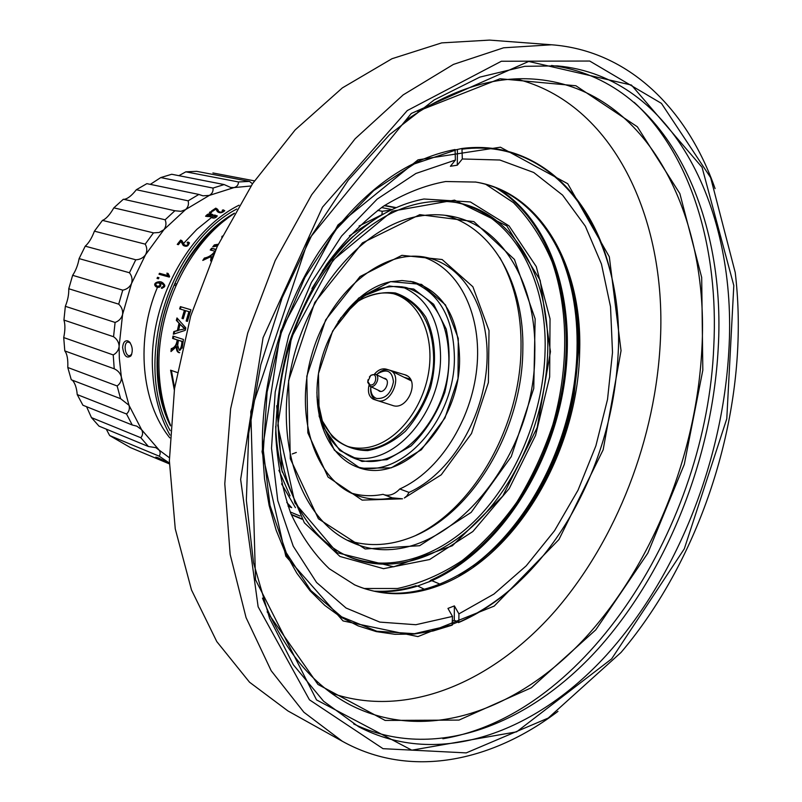 <?xml version="1.0" encoding="UTF-8"?>
<svg xmlns="http://www.w3.org/2000/svg" width="802" height="802" viewBox="0 0 802 802"><rect width="100%" height="100%" fill="white"/><g stroke="black" fill="none" stroke-linecap="round" stroke-linejoin="round"><path stroke-width="1.2" d="M377.612 210.385L382.263 211.277L390.714 210.114M382.263 211.277L381.892 214.505M288.068 506.172L291.687 507.676L286.775 502.443M234.194 213.553C188.269 243.327 155.778 311.006 159.137 372.078C160.039 391.406 163.839 409.12 170.525 425.2M174.315 389.983L170.595 370.183L177.152 372.459M176.34 320.359L176.981 317.933L185.803 327.848L185.242 330.354L173.322 334.213L173.813 331.587L177.382 330.534L179.026 323.246L176.34 320.359L177.041 320.519L177.553 318.584M179.648 308.89L180.38 306.635L190.916 309.752L187.417 321.401L186.174 321.021L188.921 311.647L185.653 310.675L183.247 318.755L182.004 318.384L184.41 310.304L179.648 308.89M221.733 237.121L222.254 236.069M217.472 245.973L212.761 246.826L214.365 244.871L218.284 244.249M179.247 352.72C177.202 352.258 176.25 350.253 176.38 346.725L170.966 351.547L171.247 348.639C174.535 347.757 176.53 344.85 177.232 339.918L172.6 338.424L172.991 336.098L183.457 339.457L182.154 348.118M210.625 260.891L211.177 256.5L202.786 260.419L204.39 258.043C208.62 257.282 212.149 254.986 214.976 251.176L210.244 250.003L211.628 248.239L215.918 249.302M384.268 205.663L395.587 207.808M391.877 209.543L381.521 207.558M291.196 514.353L301.702 518.744M301.983 519.195L291.357 514.744M300.048 516.037L290.234 511.947M174.605 387.947L171.387 370.454M177.041 320.519L179.026 323.246M177.382 330.534L178.094 330.645L179.728 323.396M178.094 330.645L173.813 331.587M174.094 333.963L174.525 331.677M190.896 309.793L180.38 306.635M180.33 309.091L181.051 306.875M184.41 310.304L185.082 310.534L182.696 318.554L182.004 318.384M183.257 318.725L182.696 318.554M188.921 311.647L189.603 311.878L186.866 321.191L186.174 321.021M187.427 321.361L186.866 321.191M217.933 244.981L214.836 245.472L214.365 244.871M213.893 246.615L214.836 245.472M172.6 338.424L173.322 338.474L173.673 336.329M177.232 339.918L173.322 338.474M177.954 339.968C177.292 344.86 175.297 347.747 171.979 348.629L171.247 348.639M171.738 351.015L171.979 348.629M179.708 352.68C177.884 352.238 177.011 350.253 177.112 346.735L176.38 346.725M215.728 249.713L211.628 248.239M211.026 250.204L212.109 248.82M213.813 253.933L204.921 258.575L204.39 258.043M203.979 259.958L204.921 258.575M210.756 260.901L211.688 257.041L211.177 256.5M185.122 328.83L178.656 330.173L185.122 328.83L179.999 324.259L178.656 330.173M178.425 340.299L181.904 341.421C181.813 345.562 180.921 348.519 179.247 350.284L177.693 345.311L178.425 340.299L182.625 341.472C182.535 345.562 181.653 348.499 179.979 350.273L179.668 350.223M184.42 328.7L179.999 324.259M181.904 341.421L182.625 341.472M212.971 255.818L211.878 258.304M369.411 376.92L371.015 375.216L375.567 374.283C380.88 376.318 375.647 388.429 370.334 386.414L367.717 382.273L368.048 379.737M369.983 384.87L367.857 381.511L370.534 375.767C377.993 370.313 377.03 386.594 369.983 384.87M376.609 400.348L376.288 400.208C372.75 398.464 370.855 395.085 370.594 390.073L370.805 386.674M376.549 374.765L378.664 372.79C382.704 369.722 386.544 368.93 390.183 370.434C403.165 375.386 390.935 404.89 377.632 400.669M376.619 374.795L378.053 373.511C387.155 368.409 392.278 371.176 393.441 381.812C391.115 393.411 385.511 398.975 376.659 398.494C373.02 397.14 371.065 394.003 370.785 389.09L370.885 386.704M377.732 389.972L379.506 391.246C385.16 393.391 390.674 380.599 385.04 378.434L383.446 378.113M176.51 284.149L174.866 283.507L176.59 283.978M175.869 285.582L174.144 285.091C162.074 312.359 156.58 340.379 157.653 369.131C158.495 387.145 161.964 403.717 168.059 418.855M174.325 285.141L174.976 283.718M276.7 405.722L281.953 470.483L304.349 522.784L339.988 556.468L383.546 568.678L429.621 559.525L472.849 531.525L509.24 488.568L535.596 435.326L549.661 376.93L550.032 318.805L536.257 266.575L509.019 225.873L470.383 201.954L423.937 199.006C380.609 207.417 343.276 237.262 311.918 288.55M277.783 425.571L291.457 337.502L333.181 259.988L392.318 211.167L454.533 200.129L506.794 225.883L540.177 280.269L550.453 351.667L537.15 427.646L502.774 496.107L452.378 545.741L393.722 566.813L337.211 552.738L294.925 502.954L277.783 425.571M547.696 351.657C546.192 411.246 521.781 473.882 483.245 515.706C444.679 557.2 392.9 575.315 349.712 557.079C309.051 540.227 279.347 488.909 278.124 424.599C276.77 366.694 298.645 302.615 334.414 259.166C373.361 215.086 413.992 196.199 456.288 202.515C513.821 212.4 550.012 277.983 547.696 351.657M454.945 202.284C511.746 212.931 547.325 278.003 545.079 350.975C543.616 410.193 519.465 472.418 481.27 514.152C443.035 555.575 391.627 574.001 348.459 556.538M282.384 472.268C278.515 457.882 276.279 442.574 275.677 426.333M322.434 270.775C331.878 257.572 342.183 246.034 353.331 236.169M419.777 214.655L473.902 221.613L514.443 259.447L535.145 318.835L533.761 388.449L511.245 456.649L471.155 512.388L419.586 545.721L365.141 548.969L318.414 518.794L290.284 458.744L288.6 380.639L314.755 302.484L362.414 242.886L419.777 214.655M418.474 216.259C429.742 214.234 440.619 214.214 451.105 216.189C503.496 225.633 536.749 285.472 534.784 353.08C535.716 465.08 435.185 579.214 352.92 542.824C304.209 523.165 274.946 449.922 290.454 371.156C305.602 292.369 362.845 225.663 418.474 216.259M444.96 215.267C494.022 227.958 524.498 285.512 522.824 349.963C522.242 430.925 470.944 517.43 406.855 538.934C386.444 546.002 366.584 546.423 347.286 540.207M276.53 439.446L275.667 432.589M325.873 265.552L330.364 260.309M290.043 495.877L278.906 470.323M349.381 235.858L372.77 220.68M424.619 589.38L417.672 586.021M428.97 581.921L430.774 580.227L440.228 584.227M499.676 257.372C514.413 283.256 521.531 313.502 521.029 348.108C520.308 424.729 475.656 506.643 416.158 535.235M295.427 507.676L281.572 483.847M359.065 226.044L383.757 213.803M430.774 580.227C495.355 551.535 547.535 473.03 562.142 389.531C576.668 306.123 552.087 221.593 495.857 187.808M374.624 591.164C388.409 591.836 402.233 590.011 416.088 585.711M364.399 588.508L397.481 588.498C419.847 583.696 441.481 574.332 462.383 560.438C482.463 544.277 500.598 524.879 516.779 502.232C531.566 478.162 543.586 452.358 552.809 424.829C568.718 369.04 568.879 310.184 552.127 261.843C542.363 238.715 529.47 218.986 513.46 202.645L485.872 184.39M498.674 188.991C554.072 223.638 577.871 308.058 563.054 391.075C548.157 474.182 496.137 552.117 431.867 580.688L417.18 586.182C403.977 590.282 390.785 592.137 377.622 591.736M572.969 291.748C576.899 310.524 578.593 330.103 578.042 350.504C576.257 422.754 544.779 499.335 496.258 546.974M402.504 498.804L362.123 500.117L328.018 477.02L307.838 432.829L306.795 376.278L325.632 319.928L360.028 276.56L401.922 255.327L442.143 259.527L472.879 286.745L489.019 330.574L488.388 382.534L471.506 433.521L441.23 474.814L404.348 497.992L406.915 495.897L409.03 492.418C449.681 474.172 482.002 421.261 486.563 368.018C491.285 314.805 467.085 266.485 427.225 257.653C384.76 247.557 330.995 289.833 312.399 352.569C293.332 415.155 314.875 480.067 355.867 495.055C367.486 499.456 379.617 500.388 392.268 497.841L402.504 498.804M564.237 262.896C573.871 289.582 578.282 318.675 577.46 350.173C575.565 433.381 533.701 521.982 473.06 566.222M458.854 575.255C526.463 535.034 575.124 439.556 577.019 350.053C577.981 311.988 571.425 277.813 557.36 247.537M392.268 497.841L383.045 494.333C372.148 496.498 361.582 496.087 351.346 493.09M422.363 256.8C460.368 268.469 482.313 316.74 476.769 368.609C471.335 420.519 439.516 471.275 399.777 488.969L409.03 492.418M399.777 488.969C394.744 494.253 389.551 496.187 384.198 494.774M216.029 216.37L212.189 216.901L216.029 216.37L216.35 217.091M211.748 215.427L208.65 214.475L206.856 215.898L211.748 215.427M158.606 282.936C155.778 282.946 155.147 283.938 156.701 285.913L157.272 286.124C159.999 286.244 160.671 285.251 159.277 283.166L158.606 282.936M126.536 414.002L77.223 394.584L82.907 405.231L132.24 424.99L126.536 414.002C129.122 411.576 129.934 408.659 128.992 405.261L141.593 429.682C143.137 432.559 142.886 435.245 140.831 437.742L91.448 417.601L86.576 406.694M117.132 385.962L67.779 367.486L71.278 379.777L120.601 398.684L117.132 385.962C120.21 383.747 121.613 380.76 121.343 377L128.992 405.261L120.601 398.684M113.222 354.925L63.719 337.572L64.802 350.925L114.225 368.79L113.222 354.925C116.721 353.06 118.696 350.163 119.137 346.243L119.318 358.183L121.343 377C120.36 373.281 117.984 370.544 114.225 368.79M115.097 322.434L65.343 306.314L63.929 320.068L113.553 336.73L115.097 322.434C118.947 321.051 121.433 318.414 122.576 314.514L119.137 346.243C118.846 342.253 116.992 339.086 113.553 336.73M122.746 290.164L72.641 275.317L68.761 288.75L118.706 304.158L122.746 290.164C126.816 289.362 129.744 287.126 131.538 283.467L122.576 314.514C123.007 310.454 121.714 307.006 118.706 304.158M135.769 259.788L85.233 246.174L79.107 258.605L129.443 272.75L135.769 259.788C139.929 259.637 143.197 257.933 145.563 254.705L131.538 283.467C132.651 279.547 131.959 275.978 129.443 272.75M153.473 232.871L102.456 220.39L94.405 231.176L145.202 244.139L153.473 232.871L159.167 232.48L163.889 229.683L145.563 254.705C147.297 251.126 147.177 247.607 145.202 244.139M174.886 210.756L123.378 199.227L113.834 207.858L165.132 219.778L174.886 210.756L180.961 211.327L185.523 209.623L163.889 229.683C166.134 226.625 166.545 223.317 165.132 219.778M198.856 194.435L146.866 183.648L136.34 189.733L188.129 200.821L198.856 194.435L202.976 195.828L209.312 195.417L185.523 209.623C188.139 207.217 189.011 204.279 188.129 200.821M224.149 184.56L171.718 174.265L160.751 177.583L212.991 188.069L224.149 184.56L230.715 187.488L234.044 187.578L209.312 195.417C212.159 193.763 213.392 191.317 212.991 188.069M249.502 181.402L196.721 171.347L185.833 171.828L238.475 181.954L249.502 181.402L252.49 183.798M212.901 172.951L254.465 180.861L212.901 172.951M390.544 281.622L421.511 284.369L445.481 304.89L458.293 338.474L458.012 378.604L444.94 418.022L421.371 449.742L391.346 467.817L360.298 468.288L334.354 450.183L319.166 416.368L318.464 373.562L332.68 331.005L358.664 298.083L390.544 281.622M234.415 213.162C169.964 249.372 136.671 360.128 170.475 425.872M159.408 283.236L159.909 283.487C161.312 285.562 160.641 286.555 157.914 286.434L156.701 285.913M132.24 424.99L136.831 426.153L141.593 429.682L158.395 449.19C160.44 451.426 160.701 453.752 159.177 456.168L109.653 435.546L130.365 447.556L167.167 462.975L161.342 460.428L155.839 457.11L158.184 457.832L169.392 463.376M77.223 394.584C76.691 388.138 75.147 383.426 72.591 380.449M67.779 367.486C68.13 359.456 67.137 353.933 64.802 350.925M63.719 337.572C65.223 330.324 65.293 324.479 63.929 320.068M65.343 306.314C67.809 300.179 68.952 294.324 68.761 288.75M72.641 275.317C75.799 270.585 77.954 265.011 79.107 258.605M85.233 246.174C88.781 243.046 91.839 238.044 94.405 231.176M102.456 220.39C106.075 218.956 109.864 214.776 113.834 207.858M123.959 199.357C127.568 198.896 131.698 195.688 136.34 189.733M150.315 184.36L160.751 177.583M178.906 175.678L185.833 171.828M238.475 181.954C238.455 184.861 236.981 186.736 234.044 187.578L251.036 185.984M140.831 437.742L148.42 446.503L98.987 426.123L91.448 417.601M459.566 358.173C460.889 421.952 403.687 485.892 357.552 467.175C328.589 456.839 311.056 415.777 318.815 371.496C326.374 327.216 358.023 288.369 390.424 281.763L402.063 280.54L413.251 281.853C443.075 291.657 458.513 317.091 459.566 358.173M170.174 430.634C132.561 363.105 168.169 244.62 236.78 209.021M211.066 212.67L210.314 211.838L211.778 212.159L210.896 212.791L209.432 212.47L210.314 211.838M218.445 210.966L215.788 208.139L217.693 209.342L218.445 210.966C219.668 212.51 221.312 212.48 223.367 210.876L222.184 210.345L223.126 209.843L224.76 210.715C222.094 213.071 219.628 213.372 217.372 211.618L215.898 209.081L212.761 211.207L211.578 210.946L215.788 208.139M212.61 211.177L216.059 208.891M162.666 284.108L162.936 284.249C165.102 285.672 164.921 286.785 162.375 287.587L162.144 288.369M156.44 286.996C152.2 282.515 161.302 280.75 163.147 283.186M157.723 278.595L158.154 277.642L157.533 277.291L158.966 277.692L158.455 278.795L157.022 278.404L157.533 277.291M158.886 277.843L158.154 277.642M178.024 244.57L181.142 240.59L180.65 240.029L181.964 240.74L184.31 244.8C186.295 245.993 187.578 245.492 188.169 243.277L187.077 242.765L187.868 241.973L189.493 243.056M183.277 245.502L181.432 242.004M188.36 242.545L187.838 243.066M184.31 244.8L184.801 245.362C186.786 246.555 188.069 246.054 188.66 243.838L188.169 243.277M168.169 273.713L167.528 273.532L168.089 275.878L160.069 273.662L159.688 274.434M109.653 435.546L106.255 429.12M148.42 446.503L155.849 447.646L169.362 457.711M169.803 437.862C141.262 402.634 135.338 339.817 157.392 287.427M183.648 243.377L196.911 229.312L211.347 217.623M214.194 215.688L215.126 215.086M410.614 281.302C438.854 292.118 453.441 317.261 454.383 356.74C455.636 418.975 400.94 481.862 355.055 466.173M211.387 217.482L211.056 216.771L205.583 216.259C207.558 213.633 209.964 213.091 212.811 214.635L212.801 215.427L214.345 215.076L214.615 215.708M214.345 215.076L217.282 215.898C215.598 218.184 213.543 218.675 211.106 217.372L211.056 216.771M169.934 435.065C159.598 416.218 153.804 394.484 152.56 369.862C148.671 303.677 187.708 230.705 239.026 205.192M223.397 210.595L223.126 209.843M160.751 283.367C161.102 286.895 159.588 288.078 156.22 286.895C151.007 282.825 160.711 280.018 162.736 282.966C165.894 285.372 165.453 287.146 161.433 288.289L161.743 287.266C164.28 286.514 164.46 285.402 162.295 283.928L160.751 283.367M162.375 287.587L161.743 287.266M169.392 463.055L159.177 456.168M187.868 241.973L189.262 242.695C188.53 246.204 186.515 247.116 183.237 245.452L180.931 241.422L178.415 244.67L177.252 244.379L180.65 240.029M169.603 276.459L169.302 277.091L158.986 274.244L159.458 273.281L167.488 275.487L166.916 273.151L168.139 273.482L169.603 276.459M160.069 273.662L159.458 273.281M168.089 275.878L167.488 275.487M167.528 273.532L166.916 273.151M169.402 463.907L167.167 462.975M340.589 318.143L363.537 296.058L389.271 285.993L413.812 289.061L433.661 304.289L446.223 329.101C450.463 349.271 449.992 370.364 444.799 392.368C437 413.581 425.772 431.436 411.105 445.922L386.945 459.696L361.993 461.461L339.827 450.483L323.908 427.907L316.94 396.83M122.616 347.477C123.087 342.544 124.811 340.339 127.789 340.85L129.493 341.993C132.601 346.504 133.072 351.146 130.916 355.918C126.746 358.825 123.969 356.018 122.616 347.477M338.113 321.833C358.664 294.234 381.331 282.805 406.123 287.537C433.551 296.64 447.797 320.068 448.849 357.842C450.173 416.709 397.331 475.616 354.735 458.493C331.447 448.779 318.835 426.744 316.9 392.389M131.698 354.324L129.613 355.747C124.761 356.339 123.237 341.983 128.17 342.043L130.265 342.955M401.882 286.735C426.794 297.362 439.676 320.299 440.539 355.537C441.762 411.957 392.89 469.2 350.755 456.829M457.411 149.593L457.3 165.182L450.403 166.275L455.396 160.059L455.045 149.523C404.539 159.377 359.236 193.412 319.126 251.627C281.983 308.65 260.75 383.326 262.465 450.594L264.52 478.724L269.121 505.4L276.149 530.252L285.442 552.929L296.8 573.159L310.003 590.713L324.81 605.42L340.97 617.169L358.213 625.901L376.298 631.605L394.965 634.302L413.962 634.061L433.07 630.984L452.057 625.189L452.508 616.417L447.957 608.407L454.373 605.901L458.914 613.871L458.854 622.292L454.273 620.267L452.478 621.019M454.373 605.901L454.273 620.267M501.41 541.831C522.583 519.646 539.826 493.39 553.139 463.055C562.924 440.579 569.931 417.271 574.162 393.12L578.362 351.476M355.807 302.174C369.151 294.555 382.353 291.487 395.406 292.981C407.677 297.141 417.782 305.141 425.702 316.98C435.526 336.82 437.16 362.654 430.423 388.048C424.509 404.549 416.168 418.945 405.401 431.235C393.612 441.651 381.06 448.117 367.757 450.614C354.614 450.473 342.865 445.942 332.509 437.02L320.83 418.544M354.173 584.648C425.561 616.778 514.543 555.235 553.38 462.924C563.114 440.569 570.082 417.381 574.292 393.361L578.483 351.928C581.57 268.159 541.039 192.801 475.205 181.974M352.92 304.7C367.186 294.404 381.311 290.865 395.316 294.103C419.797 302.314 432.559 323.246 433.601 356.92C434.915 409.622 387.526 462.223 349.341 447.055C335.878 442.032 326.033 431.296 319.808 414.845M579.635 352.218C582.763 268.139 541.962 192.55 475.797 182.074L445.661 181.523C424.719 185.312 403.837 193.643 383.015 206.515C362.654 221.923 343.908 241.161 326.775 264.239C311.006 289.131 298.184 316.168 288.329 345.331C280.469 375.105 276.259 404.719 275.698 434.183C277.261 462.884 282.294 489.27 290.795 513.35C301.061 535.566 313.893 554.032 329.281 568.738L354.715 584.899C380.729 595.996 407.807 596.598 435.947 586.723C514.984 559.646 577.861 452.478 579.635 352.218M393.491 293.702C419.145 301.291 433.982 334.594 429.01 369.882C424.198 405.18 400.419 438.163 373.08 446.223C364.308 448.779 355.807 448.839 347.597 446.383M226.525 219.086C204.981 234.705 187.768 256.179 174.866 283.507M457.3 165.182L462.313 158.976L499.846 160.019L533.731 172.49L562.573 195.107L585.36 226.214L601.45 264.048L610.522 306.735L612.507 352.449L607.525 399.406L595.876 445.872L578.021 490.192L554.543 530.703L526.212 565.841L493.952 594.051L458.914 613.871M455.305 149.934L461.962 148.48L462.313 158.976M452.508 616.417L415.867 624.718L379.807 622.101L346.063 608.026L316.559 582.473L293.221 546.162L277.773 500.628L271.527 448.228L275.206 392.038L288.77 335.567L311.397 282.454L341.562 236.069L377.181 199.107L415.927 173.463L455.396 160.059M462.383 149.132C561.761 136.28 626.673 242.425 617.821 358.915C614.131 414.774 598.422 467.025 570.703 515.656C541.049 566.402 503.756 601.951 458.854 622.292M452.448 624.858L414.444 633.7L376.87 631.244L341.622 616.828L310.735 590.422L286.244 552.718L269.973 505.29L263.347 450.604L267.116 391.887L281.271 332.87L304.95 277.382L336.519 228.971L373.792 190.495L414.283 163.919L455.456 150.185M452.458 624.217L458.072 621.951M458.463 622.623C479.716 613.45 499.686 600.076 518.363 582.493M611.004 274.304C593.169 195.417 535.365 139.097 461.962 148.48M374.554 374.013C378.213 369.782 382.103 368.168 386.223 369.141L405.852 375.065C420.489 380.83 407.065 411.095 392.639 405.461L373.431 399.276C369.07 396.91 367.567 392.328 368.93 385.531M262.053 451.726L285.803 556.177L343.045 620.928L417.912 636.598L494.172 606.111L558.934 539.546L603.164 449.782L621.049 350.674L609.319 256.79L567.726 183.718L500.438 147.207L418.032 159.839L337.943 224.981L280.69 330.985L262.053 451.726M410.223 379.115L404.038 377.261M331.376 693.118C407.205 719.214 492.759 682.001 554.884 611.234C616.959 539.666 655.996 437.912 660.427 339.587C666.412 218.294 613.259 102.897 515.997 78.917M262.485 598.102C283.116 649.349 312.309 684.918 350.073 704.818C426.453 744.096 518.493 710.402 585.791 637.279C653.159 563.315 696.387 454.353 701.85 349.321C709.71 216.35 648.076 90.305 538.032 79.468C495.566 75.248 451.596 88.821 406.133 120.21M267.136 611.826L317.963 684.457L385.13 720.437L459.005 720.086L531.325 687.785L595.766 629.861L647.836 553.129L684.296 464.348L702.823 370.183L701.69 277.462L679.865 193.603L637.339 126.786L575.906 85.764L500.017 78.746L417.581 111.318M442.884 738.752C587.425 714.632 706.712 523.937 713.78 346.544C718.793 249.562 692.026 155.879 634.182 102.325M353.642 723.925C433.922 762.421 529.049 725.289 598.372 648.557C667.755 570.914 712.186 457.992 718.171 348.95C726.592 211.427 664.848 79.889 551.555 65.493M728.797 351.426C737.75 210.856 673.83 76.481 557.22 65.884L524.769 66.315L479.857 77.112L434.233 99.899L389.712 134.525L348.228 180.179L311.777 235.327L282.144 297.783L260.79 364.81L248.72 433.361L246.354 500.318L253.532 562.783L269.572 618.252L293.372 664.808L323.557 701.189L358.594 726.722C438.864 768.827 535.636 732.647 606.272 655.304C676.998 577.029 722.512 462.213 728.797 351.426M528.658 61.453L411.296 113.463L308.349 239.838L250.805 411.536L255.527 579.766L316.539 699.915L411.817 750.181L516.608 731.845L611.635 658.873L684.317 548.799L726.782 418.764L733.81 285.532L702.061 167.297L631.465 85.072L528.658 61.453M737.589 350.685C731.745 459.416 688.627 572.698 621.029 652.457L548.207 718.081L466.213 752.898L383.025 748.677L309.442 699.805L258.124 606.763L240.64 479.436L263.066 337.742L322.484 207.167L407.266 110.576L501.38 61.243L589.711 61.042L661.439 103.378L710.652 177.643L735.233 272.53C738.241 297.963 739.033 324.008 737.589 350.685M557.961 711.374C491.085 762.131 410.043 778.963 342.314 741.259L303.888 712.246L271.186 670.743L246.054 617.59L230.164 554.453L224.791 483.796L230.635 408.799L247.688 333.121L275.186 260.58L311.667 194.786L355.106 138.796L403.175 94.887L453.441 64.401L503.606 47.799L551.656 44.782C628.948 50.666 687.284 109.393 715.083 188.61M342.314 741.259L287.908 710.923L249.532 682.211L216.781 641.58L191.477 589.911L175.257 528.829L169.372 460.709L174.515 388.609L190.706 315.988L217.232 246.475L252.69 183.488L295.166 129.904L342.374 87.889L391.967 58.726L441.691 42.887L489.541 40.1L551.656 44.782M292.229 453.972L296.319 452.458M404.729 374.634L407.326 375.927M386.223 369.141L387.346 369.702M396.088 207.588L384.629 205.422M179.247 350.284L179.979 350.273M369.973 386.273L380.729 391.406M375.717 374.354L386.424 379.567M367.857 381.511L367.717 382.273M370.534 375.767L371.015 375.216M390.594 370.634L411.055 380.729M370.785 389.09L370.594 390.073M378.053 373.511L378.664 372.79M212.52 217.613L212.199 216.921M211.989 215.828L211.738 215.277M207.187 216.61L206.856 215.898M223.648 211.628L223.367 210.876M217.974 210.104L217.693 209.342M163.377 283.286L162.736 282.966M130.104 342.725L129.543 342.043M131.628 354.444L130.916 355.918"/></g></svg>
